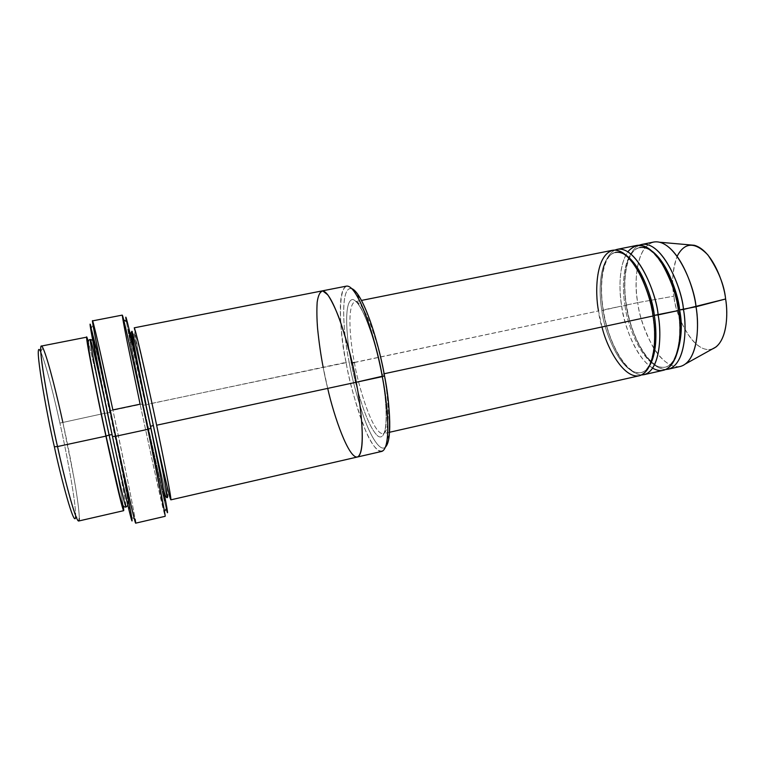 <?xml version="1.0" encoding="UTF-8"?>
<svg xmlns="http://www.w3.org/2000/svg" width="765" height="765" viewBox="0 0 765 765"><rect width="100%" height="100%" fill="white"/><g stroke="black" fill="none" stroke-linecap="round" stroke-linejoin="round"><path stroke-width="0.57" stroke-dasharray="3.83 2.87" d="M354.405 362.543C357.303 381.821 372.125 434.396 383.15 433.707C391.489 431.116 387.836 393.134 383.896 373.808L381.735 374.678C386.535 397.331 389.787 442.16 378.369 436.442C366.531 427.166 354.568 382.194 351.298 362.868C354.568 382.194 366.531 427.166 378.369 436.442C389.787 442.16 386.535 397.331 381.735 374.678C378.283 352.694 363.853 302.519 352.761 299.45C342.682 300.454 347.243 343.37 351.298 362.868C347.243 343.37 342.682 300.454 352.761 299.45C363.853 302.519 378.283 352.694 381.735 374.678L383.896 373.808C387.836 393.134 391.489 431.116 383.15 433.707C372.125 434.396 357.303 381.821 354.405 362.543C350.733 344.747 346.201 305.053 355.036 301.706C365.421 300.32 380.798 352.675 383.896 373.808C380.798 352.675 365.421 300.32 355.036 301.706C346.201 305.053 350.733 344.747 354.405 362.543L598.526 310.934L352.158 362.887M122.314 315.103C122.065 317.934 134.477 377.767 140.1 404.188L142.902 403.93C148.2 429.089 160.966 488.261 166.254 508.83C160.966 488.261 148.2 429.089 142.902 403.93C138.063 381.056 129.209 338.388 126.359 321.501C129.209 338.388 138.063 381.056 142.902 403.93L110.17 410.824C105.197 387.645 95.615 343.906 91.331 327.822L93.684 324.513M351.728 288.568C338.627 285.842 344.355 339.736 349.136 362.036L346.076 362.361C339.048 334.754 335.07 260.387 356.911 295.673M104.996 401.29L107.54 413.033L104.738 413.291C100.454 393.344 92.555 357.609 88.281 341.802C92.555 357.609 100.454 393.344 104.738 413.291L59.909 423.093C55.434 402.639 46.101 363.413 40.574 351.537L43.003 348.123M78.623 521.022C80.516 520.659 77.973 500.578 74.148 478.947L62.807 422.146C57.824 398.976 45.403 347.559 41.358 346.067M40.765 351.919C46.369 364.494 55.472 402.83 59.909 423.093L104.738 413.291C109.538 435.4 120.019 485.526 123.213 505.799C120.019 485.526 109.538 435.4 104.738 413.291L107.54 413.033L118.9 467.434C123.06 488.07 126.579 507.032 126.005 507.09C126.579 507.032 123.06 488.07 118.9 467.434L107.54 413.033L110.284 412.125L129.495 507.568C130.844 518.689 118.518 463.867 112.312 434.75L112.312 434.75C118.518 463.867 130.844 518.689 129.495 507.568L122.553 470.81L101.544 372.278L95.51 346.201L92.622 336.141L93.301 341.171L112.312 434.75L102.137 386.44L92.622 336.141L98.369 358.278L110.284 412.125L107.54 413.033C102.778 390.772 91.81 341.343 90.308 339.478M653.74 242.036C634.634 247.315 634.443 285.766 637.781 302.634L626.306 305.063C623.245 288.721 622.72 253.578 639.291 245.182C622.72 253.578 623.245 288.721 626.306 305.063C627.979 323.012 643.738 368.357 665.77 369.495C643.738 368.357 627.979 323.012 626.306 305.063L637.781 302.634C633.516 284.389 635.858 237.858 659.793 242.247M694.381 245.288C673.162 241.444 670.341 280.669 673.994 296.141L637.781 302.634L673.994 296.141C671.421 284.054 672.464 270.762 677.121 256.265M652.631 368.147C633.927 356.289 623.867 322.189 621.696 306.038L625.072 305.637C621.849 289.39 621.849 252.526 639.683 247.564C621.849 252.526 621.849 289.39 625.072 305.637L621.696 306.038C619.325 291.675 618.005 266.344 627.845 251.761M625.072 305.637C626.439 323.461 643.719 370.413 665.158 367.162C669.279 366.11 672.645 363.193 675.246 358.403C672.645 363.193 669.279 366.11 665.158 367.162C643.719 370.413 626.439 323.461 625.072 305.637L626.497 305.206L625.072 305.637M615.356 252.431C604.369 253.961 598.316 280.726 603.356 310.093C608.424 344.766 628.304 376.543 640.965 372.622C651.063 371.302 657.785 346.249 652.784 315.821C647.553 279.244 627.023 248.376 615.356 252.431C598.287 257.25 598.641 294.219 601.883 310.533C603.375 328.424 620.405 375.663 640.965 372.622C644.627 371.704 647.659 369.132 650.049 364.905C647.659 369.132 644.627 371.704 640.965 372.622C620.405 375.663 603.375 328.424 601.883 310.533L603.183 309.949C604.981 327.936 620.415 373.349 641.567 374.946C620.415 373.349 604.981 327.936 603.183 309.949C600.104 293.569 599.244 258.503 614.974 250.069C599.244 258.503 600.104 293.569 603.183 309.949L621.696 306.038L601.883 310.533C598.641 294.219 598.287 257.25 615.356 252.431C618.981 251.752 622.796 252.871 626.812 255.787M601.998 326.961L598.526 310.934C600.095 329.572 617.824 378.914 639.205 375.768M135.625 523.174C136.132 523.126 131.676 500.071 126.588 475.237L112.876 409.925C107.215 383.37 94.057 323.385 92.536 320.879M150.342 426.564L150.342 426.564C156.5 455.471 167.573 510.188 164.408 499.564L143.313 405.154L129.945 339.364L128.424 329.103L136.103 360.937L150.342 426.564L128.424 329.103L132.278 351.47L143.313 405.154L146.153 404.886L143.313 405.154L164.408 499.564C167.573 510.188 156.5 455.471 150.342 426.564M346.497 286.12C335.606 290.384 341.525 340.329 346.076 362.361L148.706 404.111C139.689 365.039 135.348 329.399 131.876 331.283C131.36 333.521 141.458 382.768 146.153 404.886L157.839 458.809C162.4 479.206 166.827 497.824 167.315 497.632C166.827 497.824 162.4 479.206 157.839 458.809L146.153 404.886L148.773 403.997L153.354 425.483M322.017 290.93L321.902 290.949C312.149 295.003 318.575 345.072 323.155 367.2C318.575 345.072 312.149 295.003 321.902 290.949C333.282 289.409 352.072 355.4 356.222 382.251C353.784 369.055 350.112 353.755 345.197 336.361C341.649 324.848 337.824 314.425 333.731 305.072C329.629 297.107 325.966 292.393 322.744 290.92L319.11 293.712C317.523 298.685 316.748 305.589 316.777 314.434C317.81 333.856 319.942 351.441 323.155 367.2C325.766 381.984 330.298 399.818 336.743 420.712C343.217 440.688 351.948 458.34 357.274 457.04C351.948 458.331 343.217 440.688 336.743 420.702C330.298 399.818 325.766 381.984 323.155 367.2C325.947 382.768 330.729 401.376 337.518 423.026C342.844 438.45 348.916 451.274 354.109 456.064C366.684 464.097 362.113 410.03 356.222 382.251M170.863 499.841C170.279 500.052 165.623 480.793 160.889 459.717L148.773 403.997C143.925 381.171 133.54 330.193 134.219 327.822M612.478 250.279C594.711 255.309 595.151 293.932 598.526 310.934M636.834 245.412C618.273 250.595 618.34 289.113 621.696 306.038C623.131 324.618 641.127 373.655 663.427 370.289M156.634 425.216L146.297 377.336L134.344 327.936L137.891 350.351L148.773 403.997L349.136 362.036C351.718 377.202 356.528 395.39 363.585 416.6C370.681 436.786 380.282 452.392 385.484 447.056C380.282 452.392 370.681 436.786 363.585 416.6C356.528 395.39 351.718 377.202 349.136 362.036C343.954 338.828 338.369 280.028 353.621 289.658M327.707 388.391L323.155 367.2M387.329 438.45C385.531 458.684 374.898 453.511 365.201 429.672C355.62 404.14 349.251 381.697 346.076 362.361C348.611 377.097 353.201 394.836 359.846 415.586C366.54 435.419 375.778 452.861 381.706 451.427M167.315 497.632C171.475 498.197 157.513 450.289 148.706 404.111L146.153 404.886M110.17 410.824L112.876 409.925C118.508 436.04 131.618 498.388 135.195 519.387L131.695 517.322C128.415 497.021 115.668 436.26 110.17 410.824L115.582 436.27M164.494 511.402C166.933 525.058 162.639 507.597 156.395 479.473L140.1 404.188L154.1 469.098L165.173 516.308M639.683 247.564C628.065 249.247 621.553 275.974 626.497 305.206C631.45 339.717 651.761 371.216 665.158 367.162C675.83 365.68 683.04 340.645 678.134 310.37C673.037 273.985 652.038 243.404 639.683 247.564C643.757 246.808 648.012 248.099 652.469 251.446M712.425 348.955C691.962 354.941 674.816 312.197 673.994 296.141C674.204 313.411 695.844 361.157 716.04 346.947M685.689 363.824C676.097 371.742 661.754 362.323 652.832 346.622C644.226 329.964 639.205 315.304 637.781 302.634C639.138 321.176 657.307 370.002 680.248 366.483M62.807 422.146C68.009 445.163 79.311 501.735 79.283 518.479L75.678 516.356C75.878 500.262 64.958 445.402 59.909 423.093C64.92 445.259 75.63 498.952 75.697 515.926M352.168 362.887L351.298 362.868M389.557 432.263L383.15 433.707C386.822 434.367 388.304 408.051 381.745 374.487C374.774 334.181 358.795 298.513 355.036 301.706L361.472 300.425M127.86 505.388C128.587 504.164 127.105 494.333 123.414 475.878L98.848 361.281C95.271 346.43 94.095 342.165 92.689 340.282M160.248 473.449L135.29 356.261"/><path stroke-width="1.15" d="M351.298 362.868L352.158 362.887M91.331 327.822C84.915 304.107 104.432 399.999 112.474 436.509L115.745 436.26C107.473 398.536 87.239 299.794 93.684 324.513C97.977 341.209 107.779 386.124 112.876 409.925L140.1 404.188L127.344 342.557C123.079 321.338 120.669 307.74 123.701 319.856C128.711 340.033 141.86 400.908 147.836 429.337L150.887 428.228C145.111 400.697 132.355 341.783 127.315 322.094C125.756 316.117 125.441 315.916 126.359 321.501C122.056 295.644 143.304 391.479 150.887 428.228C158.164 462.29 171.743 529.686 166.254 508.83C167.698 514.29 167.908 513.975 166.894 507.893L150.887 428.228L147.836 429.337C141.028 396.758 123.337 315.534 122.314 315.103L92.536 320.879C92.02 320.726 96.008 341.582 101.2 366.999L115.745 436.26L147.836 429.337L115.745 436.26C122.199 466.478 134.621 522.629 135.625 523.174L165.173 516.308C165.747 515.39 154.224 459.382 147.836 429.337L164.494 511.402L166.894 507.893M359.923 297.652L356.911 295.673C368.931 316.681 378.56 355.601 382.299 376.638L384.489 375.749C380.884 355.467 371.608 317.982 359.923 297.652C356.92 292.565 354.195 289.533 351.728 288.568M40.574 351.537C32.618 335.539 47.124 416.59 54.372 446.779L57.518 446.55C50.021 415.204 34.913 331.322 43.003 348.123C48.616 360.554 58.197 401.042 62.807 422.146M86.684 337.164L41.358 346.067C37.552 347.501 51.006 418.589 57.518 446.55L105.924 436.127C99.813 408.347 85.441 338.092 86.684 337.164L88.281 341.802C81.014 315.209 98.522 402.945 105.924 436.127L109.089 435.008C103.218 408.214 89.266 340.368 90.308 339.478C91.36 340.081 100.091 378.665 104.996 401.29M127.86 505.388L126.005 507.09C123.203 507.042 122.706 506.392 119.512 494.582L106.039 435.983C98.675 402.199 90.614 361.529 89.17 351.632C87.373 339.823 88.52 340.014 90.308 339.478C89.266 340.368 103.218 408.214 109.089 435.008L112.073 434.635L109.089 435.008C114.387 459.794 124.877 506.583 126.005 507.09C124.877 506.583 114.387 459.794 109.089 435.008L105.924 436.127C112.455 466.966 126.636 528.452 123.213 505.799L123.643 510.685C122.343 510.207 111.422 461.831 105.924 436.127L57.518 446.55C63.113 472.474 75.209 521.022 78.623 521.022L123.643 510.685M677.121 256.265C684.646 242.027 694.897 241.587 707.893 254.936C718.392 270.485 724.302 285.173 725.612 298.991L696.016 306.765C694.658 286.588 675.552 238.355 653.74 242.036L641.672 244.446C663.054 240.851 682.017 289.256 683.451 309.471L725.612 298.991C724.13 283.729 712.464 250.337 694.381 245.288L659.793 242.247C680.276 248.137 694.142 288.405 696.016 306.765C698.818 323.165 698.789 352.856 685.689 363.824L716.04 346.947C727.658 337.384 727.907 312.617 725.612 298.991C728.328 313.736 727.19 343.026 712.425 348.955M668.247 369.199L680.248 366.483C698.053 361.769 699.516 324.962 696.016 306.765L679.616 309.911C682.877 325.957 681.424 342.127 675.246 358.403C681.424 342.127 682.877 325.957 679.616 309.911L683.451 309.471C686.97 327.707 685.698 364.561 668.247 369.199L665.77 369.495C685.163 368.481 687.343 328.501 683.451 309.471C682.313 288.348 660.702 236.643 639.291 245.182L641.672 244.446M652.469 251.446C668.648 264.26 677.532 294.19 679.616 309.911C678.23 290.557 660.109 244.14 639.683 247.564M627.845 251.761C637.465 241.023 648.462 244.255 660.826 261.487C670.915 279.368 676.776 295.73 678.402 310.552C683.958 332.612 677.235 382.108 652.631 368.147M626.812 255.787C642.896 268.142 652.163 299.316 654.305 315.343L678.402 310.552L658.11 314.912C656.839 293.655 635.438 241.415 614.974 250.069L617.365 249.304C637.876 245.881 656.552 294.611 658.11 314.912C661.668 333.244 660.788 370.193 644.073 374.668L641.567 374.946C660.281 374.334 662.06 334.085 658.11 314.912L654.305 315.343C656.552 329.237 657.47 351.365 650.049 364.905C657.47 351.365 656.552 329.237 654.305 315.343L652.975 315.716L654.305 315.343C652.794 295.921 634.94 249.18 615.356 252.431M598.526 310.934C594.893 293.014 595.218 252.813 614.324 250.069C634.453 251.006 651.025 295.826 653.014 316.002C656.36 334.228 655.768 368.51 640.563 375.366C624.756 380.76 606.903 348.218 601.998 326.961M150.495 426.373L153.344 425.483C147.817 398.852 133.081 331.742 131.876 331.283C133.081 331.742 147.817 398.852 153.344 425.483L150.495 426.373M167.315 497.632C168.032 496.705 158.565 450.078 153.344 425.483C158.565 450.078 168.032 496.705 167.315 497.632C165.527 498.388 163.174 490.327 160.248 473.449M153.354 425.483C159.455 454.008 170.193 501.362 170.911 499.765C171.15 495.997 162.008 450.623 156.634 425.216L382.299 376.638C378.35 349.892 359.129 284.331 346.497 286.12L322.017 290.93M323.155 367.2C320.918 355.744 319.053 342.787 317.561 328.328C316.815 318.756 316.681 310.045 317.169 302.213C318.144 295.481 320 291.714 322.744 290.92L327.822 294.869C331.742 300.846 335.711 309.108 339.727 319.674C347.511 343.15 353 364.016 356.222 382.251C352.072 355.4 333.282 289.409 321.902 290.949L134.219 327.822C135.615 328.233 150.925 397.618 156.634 425.216C162.037 450.69 171.733 498.866 170.863 499.841L357.274 457.04C366.378 454.18 361.243 406.808 356.222 382.251L156.634 425.216M389.557 432.263L639.205 375.768C655.777 371.331 656.58 334.353 653.014 316.002L384.116 373.76L653.014 316.002C651.426 295.692 632.808 246.894 612.478 250.279L361.472 300.425M644.073 374.668L663.427 370.289C680.735 365.68 681.931 328.816 678.402 310.552C676.948 290.318 658.043 241.855 636.834 245.412L617.365 249.304M353.621 289.658C366.617 300.396 380.664 352.369 384.489 375.749C388.869 397.924 393.229 438.67 385.484 447.056C387.377 445.067 388.639 441.185 389.27 435.419C390.188 415.567 388.591 395.677 384.489 375.749L356.222 382.251C361.128 406.722 365.995 451.149 357.877 456.82C349.194 460.473 333.827 416.045 327.707 388.391M357.398 457.011L381.706 451.427C391.843 448.328 387.281 401.08 382.299 376.638C385.637 394.472 389.156 420.779 387.329 438.45L389.27 435.419M356.222 382.251C361.243 406.808 366.378 454.171 357.274 457.03M146.153 404.886C141.458 382.768 131.36 333.521 131.876 331.283L130.748 333.416L135.29 356.261M115.582 436.27C122.457 468.668 133.253 522.227 131.963 520.898C130.184 517.159 118.728 465.732 112.474 436.509L100.827 381.219L90.117 324.484L96.734 350.121L110.17 410.824M75.697 515.926C75.19 532.058 60.397 475.352 54.372 446.779C47.019 416.236 32.407 334.171 40.765 351.919M79.283 518.479C78.661 533.75 63.715 475.859 57.518 446.55L54.372 446.779C60.339 475.027 74.884 530.977 75.678 516.356M135.195 519.387C138.58 540.061 123.194 471.336 115.745 436.26L112.474 436.509C119.684 470.475 134.755 537.25 131.695 517.322M354.405 362.543L352.168 362.887M127.315 322.094L123.701 319.856M90.308 339.478L92.689 340.282"/></g></svg>

